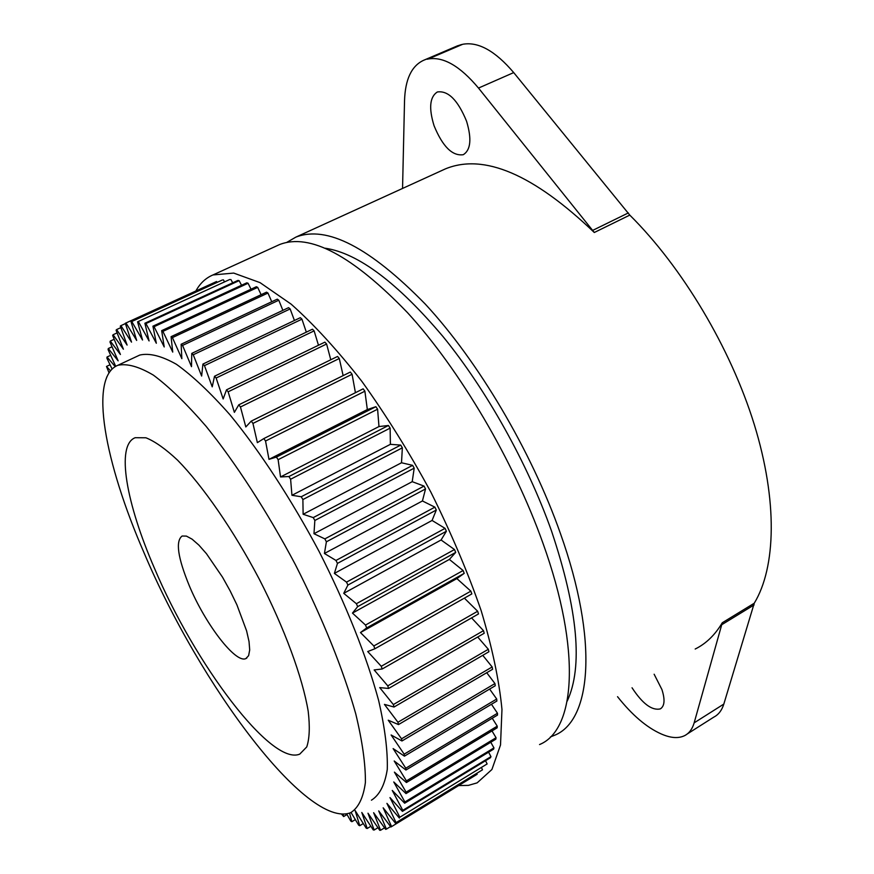 <?xml version="1.0" encoding="UTF-8"?>
<svg xmlns="http://www.w3.org/2000/svg" width="874" height="874" viewBox="0 0 874 874"><rect width="100%" height="100%" fill="white"/><g stroke="black" fill="none" stroke-linecap="round" stroke-linejoin="round"><path stroke-width="1.31" d="M286.748 242.393L295.816 237.149C326.679 225.044 369.833 247.364 425.288 304.108C478.122 361.071 531.305 450.776 560.409 533.457C598.723 641.024 591.348 720.231 554.859 735.165L550.445 736.924M695.18 649.032C706.028 643.69 715.063 634.939 722.274 622.769L694.153 722.853C692.339 729.069 689.149 733.33 684.593 735.657C678.639 738.541 671.243 738.137 662.394 734.444L661.148 733.92C646.618 727.43 632.077 715.019 617.536 696.687M687.215 733.996L713.84 717.095C718.537 714.67 721.869 710.322 723.825 704.073L754.24 603.235L722.274 622.769M754.24 603.235C775.992 567.466 777.827 500.9 754.218 424.327C730.511 347.819 682.277 267.215 629.783 215.102L513.704 72.586C495.23 50.9 478.231 41.46 462.717 44.279L428.271 58.995C443.358 56.395 460.106 66.085 478.504 88.066L594.298 232.495L629.783 215.102M594.298 232.495C533.446 174.319 483.825 153.114 445.434 168.868L442.342 170.277M539.553 744.55C575.321 730.107 581.8 651.13 542.972 543.267C513.464 460.38 460.161 370.183 407.579 312.739C352.397 255.503 309.713 232.79 279.505 244.589L276.971 245.747M567.182 701.177C583.144 666.786 577.933 610.074 551.538 531.064C527.47 463.198 486.479 389.902 443.085 336.665C397.572 282.794 358.34 253.318 325.39 248.238M466.585 121.267C471.851 138.911 470.747 150.055 463.264 154.698C452.393 156.249 442.67 146.613 434.083 125.79C428.642 108.179 429.735 96.905 437.35 91.978C448.154 90.383 457.9 100.139 466.585 121.267M654.134 674.225L661.935 689.575C665.18 699.779 664.633 706.225 660.274 708.901C651.906 710.759 642.499 703.723 632.044 687.783M402.553 188.434L404.531 100.783C405.186 79.468 411.501 65.998 423.475 60.361L462.717 44.279M427.146 59.235L428.271 58.995M461.559 44.53L457.091 46.005M195.885 290.944C200.091 283.296 205.783 277.965 212.961 274.949L233.708 273.081L260.048 282.641L291.151 304.163C313.875 324.374 337.462 350.135 361.923 381.446C386.286 415.423 409.261 452.317 430.86 492.117C450.984 532.539 467.765 572.077 481.192 610.751C492.281 647.787 499.207 680.704 501.971 709.47L500.518 744.965L491.909 769.502L477.138 782.864L468.409 785.376L458.697 785.573M592.867 230.299L628.351 212.928M754.098 604.928L722.164 624.462M189.243 585.613C177.772 557.623 175.39 541.093 182.12 536.024L186.413 536.101L192.083 539.16L198.89 545.114L206.483 553.734L222.531 577.201L230.124 590.846L236.898 604.819L246.588 630.82L249.024 641.516L249.702 649.928L248.609 655.686L245.856 658.581C235.576 663.759 205.117 623.785 189.243 585.613M154.534 568.45C126.26 503.511 115.663 445.205 135.175 437.71L145.936 437.787C154.917 441.37 165.47 448.843 177.608 460.205C202.899 485.966 233.347 529.983 259.283 579.167C284.64 628.592 302.59 677.612 308.194 711.261C310.019 726.742 309.527 738.639 306.741 746.942L299.749 754.12C271.202 766.236 194.52 663.344 154.534 568.45M464.367 598.133L477.652 611.254L381.261 666.283L367.725 651.556L374.88 648.759L471.829 593.916L470.846 591.152L373.821 645.962L360.47 632.558L456.884 578.588L470.846 591.152M381.261 666.283L382.2 668.992L478.504 613.93L477.652 611.254M471.578 617.896L483.497 630.678L387.783 685.861L374.148 669.943L382.2 668.992M387.783 685.861L388.591 688.461L484.207 633.257L483.497 630.678M477.707 637.015L488.337 649.284L393.355 704.564L379.731 687.598L388.591 688.461M393.355 704.564L394.032 707.022L488.916 651.742L488.337 649.284M482.765 655.325L492.149 666.96L397.943 722.252L384.429 704.389L394.032 707.022M397.943 722.252L398.489 724.568L492.597 669.276L492.149 666.96M486.731 672.718L494.946 683.566L401.548 738.814L388.231 720.209L398.489 724.568M401.548 738.814L401.964 740.977L495.252 685.74L494.946 683.566M489.626 689.073L496.716 699.025L404.159 754.164L391.126 734.979L401.964 740.977M404.159 754.164L404.433 756.152L496.88 701.035L496.716 699.025M491.461 704.269L497.481 713.25L405.776 768.213L393.114 748.592L404.433 756.152M405.776 768.213L405.918 770.027L497.503 715.085L497.481 713.25M492.237 718.242L497.251 726.163L406.421 780.897L394.207 761.003L405.918 770.027M406.421 780.897L406.432 782.514L497.142 727.824L497.251 726.163M491.996 730.926L496.061 737.722L406.115 792.172L394.414 772.135L406.432 782.514M406.115 792.172L406.006 793.592L495.831 739.186L496.061 737.722M490.773 742.255L493.952 747.893L404.891 801.993L393.759 781.968L406.006 793.592M404.891 801.993L404.662 803.217L493.591 749.16L493.952 747.893M488.599 752.197L490.959 756.633L402.783 810.351L392.262 790.457L404.662 803.217M402.783 810.351L402.433 811.378L490.478 757.703L490.959 756.633M485.529 760.73L487.124 763.942L399.833 817.234L389.979 797.591L402.433 811.378M399.833 817.234L487.124 763.942M481.585 767.842L482.503 769.808L396.086 822.642L386.92 803.381L399.374 818.053M396.086 822.642L482.503 769.808M476.843 773.545L477.16 774.266L391.596 826.596L383.162 807.816L395.518 823.264M391.596 826.596L477.16 774.266M125.288 323.293L216.588 281.515L125.288 323.293L131.526 342.127L120.929 325.641L125.386 323.599M216.588 281.515L217.134 282.378M131.056 321.851L222.389 279.975L131.056 321.851L136.672 340.423L126.02 323.019M223.351 279.822L224.574 281.876M137.589 321.818L229.807 279.472L137.589 321.818L142.528 340.008L131.898 321.763M230.867 279.516L232.724 282.815M144.887 323.249L145.936 323.555L239.115 280.652L237.957 280.412L144.887 323.249L149.083 340.936L138.54 321.927M239.115 280.652L241.552 285.252M152.928 326.188L154.075 326.701L248.074 283.263L246.818 282.815L152.928 326.188L156.326 343.253L145.936 323.555M248.074 283.263L251.024 289.207M161.668 330.645L162.914 331.377L257.699 287.382L256.355 286.727L161.668 330.645L164.214 346.956L154.075 326.701M257.699 287.382L261.108 294.702M171.085 336.676L172.418 337.604L267.957 293.03L266.526 292.167L171.085 336.676L172.735 352.091L162.914 331.377M267.957 293.03L271.748 301.748M181.137 344.258L182.557 345.405L278.795 300.219L277.287 299.148L181.137 344.258L181.847 358.668L172.418 337.604M278.795 300.219L282.881 310.357M191.767 353.391L193.252 354.757L290.146 308.937L288.573 307.659L191.767 353.391L191.504 366.654L182.557 345.405M290.146 308.937L294.429 320.496M202.921 364.065L204.472 365.627L301.945 319.163L300.317 317.688L202.921 364.065L201.643 376.06L193.252 354.757M301.945 319.163L306.326 332.142M214.523 376.235L216.129 378.005L314.127 330.875L312.455 329.203L214.523 376.235L212.218 386.843L204.472 365.627M314.127 330.875L318.475 345.252M226.497 389.848L228.147 391.803L326.603 344.006L324.888 342.138L226.497 389.848L223.154 398.959L216.129 378.005M326.603 344.006L330.776 359.771M238.766 404.837L240.459 406.978L339.287 358.504L337.55 356.45L238.766 404.837L234.374 412.353L228.147 391.803M339.287 358.504L343.132 375.612M251.242 421.115L252.947 423.42L352.08 374.269L350.332 372.051L251.242 421.115L245.812 426.949L240.459 406.978M352.08 374.269L355.423 392.699M263.828 438.573L265.543 441.02L364.884 391.202L363.147 388.832L263.828 438.573L257.371 442.648L252.947 423.42M364.884 391.202L367.331 409.556L375.875 406.694L276.424 457.08L268.984 459.353L367.331 409.556M276.424 457.08L278.129 459.68L377.601 409.196L375.875 406.694M377.601 409.196L378.977 426.556L388.438 425.496L288.923 476.527L280.532 476.942L378.977 426.556M288.923 476.527L290.605 479.236L390.132 428.118L388.438 425.496M390.132 428.118L390.394 444.331L400.718 445.095L301.235 496.749L291.949 495.296L390.394 444.331M301.235 496.749L302.885 499.557L402.357 447.816L400.718 445.095M402.357 447.816L401.505 462.761L412.615 465.35L313.242 517.594L303.125 514.273L401.505 462.761M313.242 517.594L314.848 520.467L414.2 468.147L412.615 465.35M414.2 468.147L412.211 481.683L424.032 486.086L324.855 538.887L313.974 533.719L412.211 481.683M324.855 538.887L326.395 541.804L425.54 488.937L424.032 486.086M425.54 488.937L422.426 500.966L434.881 507.149L335.977 560.452L324.418 553.482L422.426 500.966M335.977 560.452L337.451 563.402L436.301 510.034L434.881 507.149M436.301 510.034L432.073 520.456L445.052 528.355L346.519 582.128L334.371 573.41L432.073 520.456M346.519 582.128L347.896 585.067L446.385 531.25L445.052 528.355M446.385 531.25L441.075 539.99L454.491 549.538L356.384 603.716L343.733 593.337L441.075 539.99M356.384 603.716L357.674 606.632L455.704 552.412L454.491 549.538M455.704 552.412L449.367 559.415L463.1 570.525L365.507 625.052L352.462 613.1L449.367 559.415M365.507 625.052L366.687 627.914L464.214 573.355L463.1 570.525M464.214 573.355L456.884 578.588M390.591 826.564L386.406 829.12L378.715 810.908L390.929 827.023M386.406 829.12L385.653 829.36L373.635 812.7L380.572 830.256L379.742 830.3L367.987 813.213L374.159 830.027L373.242 829.896L361.803 812.481L367.2 828.497L366.206 828.181L355.128 810.548L359.749 825.701L358.711 825.231L351.075 812.525M384.549 827.831L380.572 830.256M377.95 827.711L374.159 830.027M370.86 826.269L367.2 828.497M363.3 823.548L359.749 825.701M355.336 819.615L351.883 821.702L349.556 813.115M351.883 821.702L350.78 821.068L346.617 813.836M347.011 814.524L343.635 816.556L343.056 814.098M343.635 816.556L341.537 814.055M106.683 377.284L106.978 376.618M110.485 370.805L106.486 366.435L109.01 372.837M106.486 366.435L110.058 364.775M115.215 366.61L107.021 357.007L106.912 358.231L112.101 369.036M107.021 357.007L110.681 355.314M120.929 325.641L120.295 326.1L127.101 345.077L116.613 329.574L116.078 330.197L123.398 349.218L113.074 334.742L112.648 335.529L120.415 354.494L110.299 341.079L109.982 342.029L118.143 360.842L108.289 348.529L108.081 349.622L115.718 366.315M108.289 348.529L112.047 346.792M110.299 341.079L114.188 339.287M113.074 334.742L117.116 332.885M116.613 329.574L120.841 327.63M268.984 459.353L265.543 441.02M280.532 476.942L278.129 459.68M291.949 495.296L290.605 479.236M303.125 514.273L302.885 499.557M313.974 533.719L314.848 520.467M324.418 553.482L326.395 541.804M334.371 573.41L337.451 563.402M343.733 593.337L347.896 585.067M352.462 613.1L357.674 606.632M360.47 632.558L366.687 627.914M373.821 645.962L374.88 648.759M137.863 355.947L139.785 355.052C149.41 352.845 161.624 355.926 176.428 364.294C192.575 375.842 210.416 392.677 229.949 414.789C259.971 451.366 291.293 499.229 319.152 551.57C345.995 604.338 366.73 656.538 378.65 700.544C384.953 728.086 387.827 751.05 387.269 769.448C384.833 784.874 379.556 795.121 371.428 800.191M144.297 553.384C104.716 462.63 88.503 377.153 117.837 365.299C127.091 363.289 138.955 366.577 153.442 375.164C169.283 386.964 186.872 404.061 206.209 426.446C235.98 463.438 267.247 511.694 295.237 564.353C322.255 617.415 343.362 669.779 355.74 713.807C362.371 741.327 365.594 764.226 365.398 782.503C363.344 797.776 358.416 807.849 350.638 812.711C307.014 829.317 199.556 684.233 144.297 553.384M478.504 88.066L513.704 72.586M723.825 704.073L694.153 722.853M445.434 168.868L295.816 237.149M661.137 708.366L660.274 708.901M423.475 60.361L457.779 45.71M279.505 244.589L212.961 274.949M245.856 658.581L246.785 658.078M139.785 355.052L117.837 365.299"/></g></svg>
